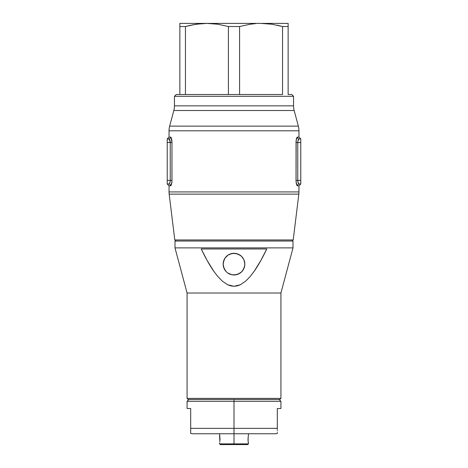 <?xml version="1.0" encoding="UTF-8"?>
<svg xmlns="http://www.w3.org/2000/svg" width="468" height="468" viewBox="0 0 468 468"><rect width="100%" height="100%" fill="white"/><g stroke="black" fill="none" stroke-linecap="round" stroke-linejoin="round"><path stroke-width="0.7" d="M293.553 96.309L291.745 94.501L288.136 94.501L291.745 94.501L293.553 96.309L174.447 96.309L293.553 96.309L293.553 105.844A18.047 18.047 0 0 0 294.167 110.512A18.047 18.047 0 0 1 293.553 105.844L293.553 96.309M176.255 94.501L174.447 96.309L174.447 105.844L293.553 105.844L174.447 105.844L174.447 96.309L176.255 94.501L179.864 94.501L176.255 94.501M191.962 24.956L201.521 23.605L206.932 23.4L217.731 24.219L228.419 26.524L239.581 26.524L239.581 94.501L239.581 26.524L250.251 24.219L255.663 23.605L250.251 24.219L239.581 26.524L228.419 26.524L228.419 94.501L228.419 26.524L217.731 24.219L206.932 23.4L288.136 23.4L288.136 24.225L288.136 23.4L261.068 23.4L271.867 24.219L282.555 26.524L282.555 94.501L239.581 94.501L282.555 94.501L282.555 26.524L271.867 24.219L261.068 23.4L179.864 23.4L206.932 23.4L196.115 24.219L185.445 26.524L185.445 94.501L228.419 94.501L185.445 94.501L185.445 26.524L179.864 26.524L179.864 23.605M169.036 137.089L167.228 138.897L167.228 142.506L170.247 142.506L169.293 139.16L167.228 138.897L168.808 138.897A1.802 1.761 90 0 0 170.568 137.089L169.036 137.089L169.036 130.8A18.047 18.047 0 0 1 169.65 126.126L173.833 110.512L294.167 110.512L298.35 126.126L294.167 110.512L173.833 110.512A18.047 18.047 0 0 0 174.447 105.844A18.047 18.047 0 0 1 173.833 110.512L169.65 126.126A18.047 18.047 0 0 0 169.036 130.8L298.964 130.8A18.047 18.047 0 0 0 298.35 126.126L169.65 126.126L298.35 126.126A18.047 18.047 0 0 1 298.964 130.8L169.036 130.8L169.036 137.089L170.568 137.089L171.054 137.504L171.972 142.506L171.937 181.461L171.054 185.398L170.568 185.814L169.036 185.814L169.036 191.933A18.047 18.047 0 0 0 169.17 194.132L298.83 194.132A18.047 18.047 0 0 0 298.964 191.933L169.036 191.933L298.964 191.933A18.047 18.047 0 0 1 298.83 194.132L169.17 194.132L174.792 239.955L293.208 239.955L298.83 194.132L293.208 239.955L174.792 239.955L169.17 194.132A18.047 18.047 0 0 1 169.036 191.933L169.036 185.814L167.228 184.012L168.808 184.012L167.228 184.012L167.228 180.402L170.247 180.402L170.247 142.506L167.228 142.506L167.228 184.012M296.303 183.421L297.192 185.714L298.964 185.814L298.964 191.933L298.964 185.814L297.432 185.814L296.946 185.398L296.063 181.461L296.156 140.423L297.192 137.194L298.964 137.089L298.964 130.8L298.964 137.089L300.772 138.897L299.192 138.897L300.772 138.897L300.772 142.506L297.753 142.506L297.753 180.402L300.772 180.402L300.772 138.897M171.861 140.546L170.808 137.194M170.112 141.084L170.247 142.506L171.972 142.506L171.931 141.318M171.809 182.772L171.972 180.402C171.814 183.719 171.346 185.527 170.568 185.814L171.703 183.415M171.054 185.404L171.288 184.907M298.964 185.814L300.772 184.012L299.192 184.012L300.772 184.012L300.772 142.506L297.753 142.506L297.888 141.084L297.753 142.506L296.028 142.506C296.185 139.177 296.654 137.376 297.432 137.089L296.706 138.007L296.15 140.429M298.953 138.961L297.888 141.079M298.075 140.347L298.239 139.92M300.772 184.012L300.772 180.402L297.753 180.402L298.239 182.988L299.192 184.012L298.233 182.982L298.988 183.965M297.888 181.83L298.017 182.374M296.712 184.907L296.946 185.404M296.063 181.467L296.191 182.772M296.074 141.266L296.028 142.506L297.753 142.506L297.753 180.402L296.028 180.402L296.057 141.476M189.359 94.501L222.733 94.501M239.663 94.501L278.641 94.501M167.228 138.897L167.228 180.402L171.972 180.402L170.247 180.402L170.247 142.506C170.089 140.289 169.609 139.084 168.808 138.897L169.761 139.914L169.293 139.16M169.761 139.92L169.925 140.347M169.983 182.374L169.293 183.749M170.112 181.824L170.217 181.087M299.099 138.908L299.192 138.897A1.802 1.761 90 0 1 297.432 137.089A1.802 1.761 -90 0 0 299.192 138.897C298.391 139.084 297.911 140.289 297.753 142.506M297.432 137.089L298.964 137.089M296.303 139.464L296.162 140.347M297.788 141.74L297.876 141.125M298.04 140.47L298.221 139.961M297.291 185.778L297.432 185.814C296.654 185.527 296.185 183.719 296.028 180.402L297.753 180.402C297.911 182.614 298.391 183.819 299.192 184.012A1.802 1.761 -90 0 0 297.432 185.814A1.802 1.761 90 0 1 299.192 184.012M296.068 181.549L296.15 182.467M296.308 183.462L296.379 183.784M298.683 183.725L298.449 183.397M298.034 182.426L297.888 181.841M297.783 181.087L297.753 180.414M168.808 184.012A1.802 1.761 -90 0 1 170.568 185.814A1.802 1.761 90 0 0 168.808 184.012C169.609 183.819 170.089 182.614 170.247 180.402M168.901 138.908L168.808 138.897A1.802 1.761 -90 0 0 170.568 137.089C171.346 137.376 171.814 139.177 171.972 142.506L171.972 180.402M170.709 185.778L169.036 185.814M171.943 141.476L171.972 142.506L170.247 142.506M170.112 181.841L169.966 182.426M169.551 183.397L169.317 183.725M171.621 183.778L171.692 183.462M171.85 182.467L171.931 181.549M169.779 139.961L169.96 140.464M170.124 141.125L170.212 141.74M171.838 140.347L171.697 139.464M239.99 255.119L236.118 253.516A10.828 10.828 0 0 0 234 253.311L231.871 253.521L227.974 255.142L225.003 258.114L223.382 262.016L225.003 258.114L226.342 256.487L227.974 255.142L231.876 253.521L236.124 253.521L240.025 255.142L241.658 256.482L243.565 259.061L244.618 262.016L244.828 264.139L244.009 260.009L243.003 258.12L243.74 259.401M239.072 254.569L236.124 253.521L234.006 253.311A10.828 10.828 0 0 0 231.882 253.521L232.034 253.486M224.078 259.798L223.172 264.139A10.828 10.828 0 0 1 234 253.311A10.828 10.828 0 0 1 244.828 264.139L244.618 262.016L244.828 264.139L244.284 267.532M243.746 259.424L241.652 256.482L240.207 255.265M293.009 241.038L291.927 239.955L293.009 241.038L174.991 241.038L293.009 241.038L293.009 247.894L293.009 241.038M176.073 239.955L174.991 241.038L174.991 247.894L293.009 247.894L174.991 247.894L187.077 293.021L280.923 293.021L293.009 247.894L280.923 293.021L187.077 293.021L187.077 398.403L188.165 399.485L279.835 399.485L280.923 398.403L187.077 398.403L280.923 398.403L280.923 293.021L280.923 398.403L279.835 399.485L188.165 399.485L187.077 398.403L187.077 293.021L174.991 247.894L174.991 241.038L176.073 239.955M201.228 248.976L266.772 248.976C262.425 258.073 258.207 265.543 254.124 271.387L250.193 276.506L245.659 281.151L240.277 284.784L237.223 285.889L233.994 286.287L230.759 285.884L227.7 284.772L222.353 281.163L217.831 276.535L213.899 271.422C209.81 265.572 205.587 258.09 201.228 248.976L207.119 260.448L213.899 271.422L217.831 276.535L222.353 281.163L227.7 284.772L233.994 286.287L240.277 284.784L245.659 281.151L250.193 276.506L254.124 271.387L260.881 260.448L266.772 248.976L201.228 248.976M227.688 255.341L224.997 258.12L223.996 259.992L225.178 257.862M229.846 254.142L227.647 255.37M236.124 253.521L238.154 254.136L241.605 256.429M240.347 255.364L238.142 254.136L234 253.311L236.118 253.516M244.314 267.444L244.828 264.139L244.004 259.986M243.74 268.872L242.933 270.252M240.388 272.879L238.159 274.137L234.006 274.968L231.876 274.757L228.928 273.704L231.871 274.751L234 274.968L238.154 274.137L240.207 273.014M227.688 272.932L231.888 274.757L236.118 274.757L240.014 273.142L241.658 271.797L243.816 268.714M225.137 270.358L223.996 268.281L223.172 264.139L223.996 268.281L226.278 271.727M224.055 268.421L226.342 271.791L224.997 270.153L223.382 266.257L224.002 268.293M227.974 273.136L227.647 272.908M244.314 260.834L244.618 262.016M241.593 256.417L240.014 255.136M223.996 259.992L223.172 264.139L223.786 260.541M234 253.311L229.981 254.083M244.249 267.626L244.828 264.139A10.828 10.828 0 0 1 234 274.968A10.828 10.828 0 0 1 223.172 264.139L223.382 266.257L223.172 264.139M243.998 268.299L244.618 266.257L242.997 270.159L243.998 268.299M241.658 271.797L242.997 270.159L241.652 271.797L238.154 274.137L240.025 273.136M236.124 274.757L237.13 274.5M229.846 274.137L231.876 274.757L229.841 274.137M226.342 271.791L225.003 270.165M234 274.968L231.871 274.751A10.828 10.828 0 0 0 231.882 274.757A10.828 10.828 0 0 0 236.106 274.757L234 274.968M237.112 274.505L236.118 274.757M244.828 264.139L244.618 266.263M234 401.287L234 399.485L234 401.287L187.077 401.287L234 401.287L234 428.36L190.687 428.36L190.687 433.462L192.494 433.772L234 433.772L192.494 433.772L234 433.772L234 401.287L280.923 401.287L234 401.287M277.313 432.467L277.313 433.462L275.506 433.772L234 433.772L234 443.88L248.438 443.88L234 443.88L234 444.6L247.712 444.6L220.288 444.6L234 444.6L234 443.88L219.562 443.88L234 443.88L234 428.36L277.313 428.36L190.687 428.36L190.687 408.505L187.077 408.505L190.687 408.505L190.687 432.918M248.368 435.854L248.297 436.188M247.712 444.6L248.438 443.88L247.999 439.891L248.21 436.632M219.562 433.772L220.018 439.189L219.79 441.739M219.562 435.579L219.878 441.195M219.878 437.176L219.79 436.632M248.438 442.798L248.21 441.739M248.122 441.195L248.122 437.176M277.313 408.505L280.923 408.505L277.313 408.505L277.313 429.56L277.313 408.505M277.313 430.49L277.313 430.893M234 433.772L275.506 433.772L234 433.772M277.313 433.462L277.313 432.912M277.313 429.554L277.313 428.36M272.171 24.266L273.019 24.4M288.136 23.605L288.136 94.501L288.136 26.524L282.555 26.524L288.136 26.524L288.136 25.208M185.445 94.501L179.864 94.501L179.864 26.524L179.864 94.501L282.555 94.501M228.419 94.501L239.581 94.501M277.226 25.202L282.555 26.524L271.867 24.219M179.864 25.202L179.864 26.524L185.445 26.524L190.757 25.208M187.077 408.505L187.077 401.287L188.885 399.485M220.288 444.6L219.562 443.88L219.562 442.798M248.438 433.772L248.438 435.579M279.115 399.485L280.923 401.287L280.923 408.505"/></g></svg>

